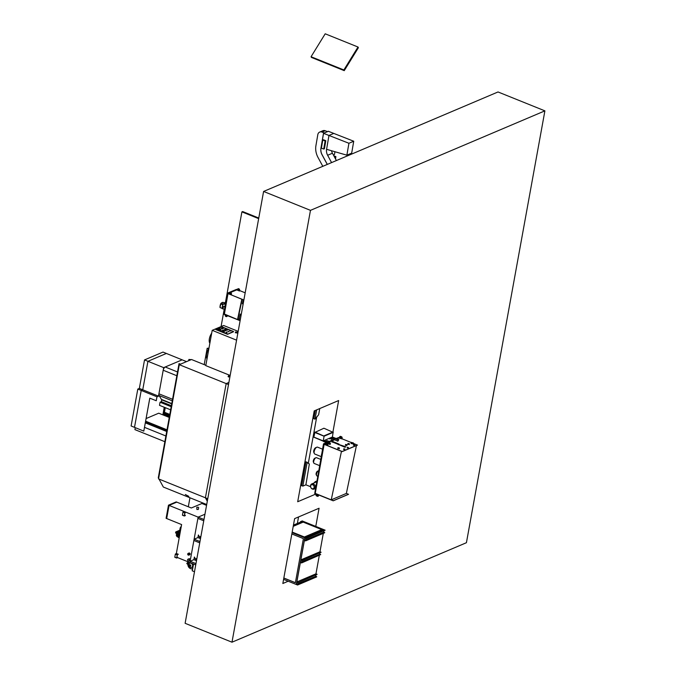 <?xml version="1.0" encoding="UTF-8"?>
<svg xmlns="http://www.w3.org/2000/svg" width="676" height="676" viewBox="0 0 676 676"><rect width="100%" height="100%" fill="white"/><g stroke="black" fill="none" stroke-linecap="round" stroke-linejoin="round"><path stroke-width="1.01" d="M310.47 210.354L263.598 191.452L498.026 91.961L544.898 110.856L310.47 210.354L231.986 642.2L185.123 623.306L263.598 191.452M231.986 642.2L466.423 542.71L544.898 110.856M288.187 581.225L282.838 583.498L294.626 518.619L319.072 508.242L315.768 526.41M298.547 516.954L297.372 523.427M315.954 493.995L297.693 501.744L314.205 410.915L338.642 400.538L332.955 431.854M310.58 486.712L305.89 484.827L302.84 486.12L301.665 485.647L306.008 461.767L309.05 463.812M301.707 485.436L300.566 485.917M331.789 438.276L331.384 440.498M316.74 416.855L308.29 463.347M309.355 463.947L305.898 484.819M302.84 486.12L307.174 462.24M319.756 408.558L318.624 414.76L315.008 419.171L313.833 418.697L315.337 410.433M315.008 419.171L316.698 409.85M165.274 407.67L164.445 412.267A1.698 0.777 112 0 0 164.724 413.459L169.625 415.436M158.86 394.302L158.514 396.178L156.976 396.829L158.497 396.136L163.676 367.643L182.174 359.826L165.206 366.992A2.839 1.293 112 0 0 163.203 370.237L158.919 393.804A2.839 1.293 112 0 0 159.08 395.511L161.699 399.829L161.37 401.671L160.068 402.228L159.502 405.338L170.639 409.833M171.391 405.718L161.37 401.671M171.205 406.715L160.068 402.228M164.893 407.518L163.516 415.123L164.927 413.543M163.161 414.98L164.547 407.375M169.608 415.503L165.045 413.585M134.499 427.35L141.208 390.441L142.746 389.79L147.926 361.297L166.406 353.447L147.926 361.297L142.746 389.79L141.208 390.441L134.499 427.35L131.102 425.981L137.803 389.072L156.95 396.795L156.266 400.741L149.793 398.156L143.802 431.102L134.499 427.35M137.803 389.072L139.349 388.421L158.497 396.136M139.349 388.421L144.529 359.919L163.676 367.643M144.529 359.919L163.009 352.078L182.19 359.852M164.885 367.178L163.693 367.685L163.33 369.713M143.802 431.102L149.819 398.164M156.232 400.75L156.95 396.795M162.865 414.861L164.243 407.256M204.203 364.626L207.177 348.275L208.96 348.182M207.177 348.275L208.732 348.9M146.109 418.554L158.725 413.197L169.254 417.438L159.223 413.391M145.56 421.579L166.938 430.198M145.627 421.19L167.006 429.809M166.702 431.482L145.323 422.863M165.89 435.986L144.512 427.359M164.851 441.69L134.921 429.623L135.276 427.663M225.48 302.29L241.907 211.875L242.676 211.554L258.764 218.044M241.907 211.875L258.663 218.635M188.317 506.78L189.956 497.773M221.069 326.567L224.204 309.312M343.873 69.966L358.01 47.024L325.198 33.8L311.061 56.733L343.873 69.966L344.245 70.65L358.381 47.717L358.01 47.024M311.061 56.733L311.442 57.426L344.245 70.65M324.142 444.343L315.227 493.387L331.24 499.843L346.357 493.421L356.446 445.552M315.371 492.584L324.007 445.087M331.24 499.843L341.456 451.323M342.166 438.961L339.158 438.149L339.707 436.772A0.853 0.693 67 0 1 340.493 436.459L341.388 436.823A0.853 0.693 67 0 1 341.963 437.685L342.166 438.961L342.115 437.617A0.853 0.693 67 0 0 341.541 436.755L340.645 436.392A0.853 0.693 67 0 0 340.096 436.426M340.374 437.668L340.518 436.89L341.321 437.955L340.374 437.668L340.366 436.865M341.388 437.904L340.527 437.6M318.717 494.967L318.252 495.998A0.853 0.693 67 0 1 317.466 496.311L316.571 495.947A0.853 0.693 67 0 1 315.996 495.085L315.945 493.852M318.818 495.009L318.404 495.93A0.853 0.693 67 0 1 318.016 496.277M317.441 495.88L316.638 494.824L317.585 495.102L317.441 495.88L316.723 494.798M327.961 444.985L324.953 444.183L325.494 442.805A0.853 0.693 67 0 1 326.288 442.493L327.184 442.848A0.853 0.693 67 0 1 327.759 443.718L327.809 445.053L327.911 443.65A0.853 0.693 67 0 0 327.336 442.788L326.44 442.425A0.853 0.693 67 0 0 325.891 442.459M326.17 443.693L326.314 442.915L327.108 443.98L326.17 443.693L326.153 442.89M327.184 443.938L326.322 443.633M326.128 441.428L326.246 440.803L327.361 440.701M314.855 432.386L313.867 437.118L323.238 440.896L332.406 437.009L333.133 432.285M314.712 432.446L324.091 436.223L323.238 440.896M324.091 436.223L333.251 432.336M333.116 432.344L324.108 436.164L314.847 432.437L323.931 428.221L333.116 432.344M324.108 436.164L314.923 432.048M324.176 435.775L333.192 431.956M338.938 444.132L337.738 443.887L338.955 444.022M338.853 444.597L344.963 447.301L345.867 446.811L344.65 446.675L345.867 446.811M345.056 446.498L339.47 444.723L344.65 446.675M332.026 441.343L333.158 441.563L332.026 441.343M331.941 441.817L338.786 444.571M338.144 443.709L333.133 441.69L332.558 441.943L337.738 443.887M343.949 448.805L344.718 449.025L343.949 448.805M344.768 449.134L343.738 448.847L344.768 449.134M343.712 449.405L344.684 449.582M347.54 447.275L348.309 447.495L347.54 447.275M348.36 447.613L347.329 447.318L348.36 447.613M347.303 447.884L348.275 448.061M353.801 444.622L354.57 444.842L353.801 444.622M354.621 444.952L353.59 444.664L354.621 444.952M353.565 445.222L354.537 445.399M348.36 443.456L349.019 443.642L348.36 443.456M349.281 443.828L347.92 443.448L349.281 443.828M347.861 444.276L349.154 444.512M346.019 444.453L346.678 444.639L346.019 444.453M346.94 444.825L345.58 444.436L346.94 444.825M345.529 445.273L346.822 445.501M338.38 447.689L339.039 447.875L338.38 447.689M339.301 448.061L337.941 447.681L339.301 448.061M337.89 448.509L339.183 448.746M314.45 437.465L324.024 441.521M325.164 441.039L324.167 440.498M327.902 443.591L330.15 444.495L330.37 443.295L329.685 443.49L330.446 443.169L324.007 440.575M330.446 443.169L330.15 444.495M329.685 443.49L313.85 437.22L329.668 443.6M323.753 441.631L326.145 442.374M342.166 438.859L351.267 442.526M353.117 443.27L357.443 445.129L342.166 451.61L324.074 444.318L324.024 445.002M323.838 445.087L324.091 444.216L342.183 451.509L357.46 445.028M331.637 437.33L338.084 439.924L337.848 441.225L338.853 439.603L332.406 437.009M337.848 441.225L330.429 437.845M331.468 438.268L330.099 438.851L331.544 438.183M338.084 439.924L338.853 439.603M330.099 438.851L329.051 438.428M330.074 438.952L328.916 438.487M353.066 442.881L351.292 442.383L353.066 442.881M351.216 443.515L352.897 443.819M346.374 493.362L348.503 494.333L333.226 500.815L315.134 493.522L315.278 492.466M315.109 492.542L315.151 493.421L333.243 500.713L348.52 494.232M323.846 445.078L316.807 484.058M316.79 484.16L323.703 444.14L325.097 443.701M336.335 438.589L338.98 437.566M324.015 444.166L325.283 443.279M316.41 484.261L323.508 443.836L325.393 443.033M327.699 442.062L334.257 439.273M336.099 438.496L339.022 437.448M316.115 447.597A2.78 1.268 112 0 0 315.692 447.673A2.78 1.268 112 0 0 313.918 450.132A2.78 1.268 112 0 0 314.053 452.717M322.536 449.16L317.576 447.166A3.71 1.69 112 0 0 316.807 447.208A3.71 1.69 112 0 0 316.596 447.318A3.71 1.69 112 0 0 314.205 453.25A3.71 1.69 112 0 0 314.805 454.044L321.185 456.613M321.658 454.01A4.259 1.935 112 0 0 321.43 455.252M315.878 447.749A2.78 1.268 112 0 0 315.717 447.825A2.78 1.268 112 0 0 313.926 452.278L314.205 453.25M315.346 458.066A2.324 1.056 112 0 0 314.948 458.125A2.324 1.056 112 0 0 313.453 460.229A2.324 1.056 112 0 0 313.613 462.367M320.686 459.367L316.571 457.711A3.11 1.411 112 0 0 315.92 457.745A3.11 1.411 112 0 0 315.751 457.829A3.11 1.411 112 0 0 313.74 462.815A3.11 1.411 112 0 0 314.247 463.474L319.554 465.612M315.134 458.201A2.324 1.056 112 0 0 315.008 458.26A2.324 1.056 112 0 0 313.503 461.995L313.74 462.815M318.024 471.045A2.129 0.963 112 0 0 317.635 471.096A2.129 0.963 112 0 0 316.25 473.039A2.129 0.963 112 0 0 316.436 474.983M318.616 470.741A2.814 1.276 112 0 0 318.523 470.775A2.814 1.276 112 0 0 318.379 470.842A2.814 1.276 112 0 0 316.867 472.87A2.814 1.276 112 0 0 316.554 475.38A2.814 1.276 112 0 0 317.002 475.963L317.627 476.217M317.821 471.164A2.129 0.963 112 0 0 317.712 471.223A2.129 0.963 112 0 0 316.571 472.752A2.129 0.963 112 0 0 316.334 474.653L316.554 475.38M314.805 493.455L316.368 484.523L315.236 492.483M314.737 493.497L316.233 484.193M313.275 488.647A2.129 1.724 -113 0 0 311.619 484.734M312.735 484.768A2.129 1.724 -113 0 0 312.033 488.663A2.129 1.724 -113 0 0 312.735 484.768M313.36 483.932A2.814 2.281 -113 0 0 311.788 483.915A2.814 2.281 -113 0 0 310.537 486.483A2.814 2.281 -113 0 0 312.422 489.078A2.814 2.281 -113 0 0 313.985 489.094A2.814 2.281 -113 0 0 315.236 486.526A2.814 2.281 -113 0 0 313.36 483.932M316.571 482.013A2.814 2.281 -113 0 0 315.912 482.165L311.788 483.915M316.731 481.109A3.549 2.873 -113 0 0 316.131 481.278A3.549 2.873 -113 0 0 315.886 481.397M316.698 481.304A3.549 2.873 -113 0 0 315.624 481.489A3.549 2.873 -113 0 0 314.306 482.841M326.195 441.453A1.648 0.752 -68 0 1 326.939 440.684A1.648 0.752 -68 0 1 327.277 440.667L329.178 441.428M224.356 314.298L239.87 320.551L240.411 318.649L239.972 320.652L224.331 314.399L228.015 293.536L229.113 293.071L227.913 293.621L224.221 313.968L237.538 319.545L241.814 299.274M237.183 289.649L230.744 292.378L237.293 289.691M228.108 293.637L243.622 299.89L243.428 302.045L243.605 299.992L228.015 293.536L224.221 313.968M239.693 290.595L245.177 292.809M242.101 299.392L237.851 319.571L239.177 319.004L240.233 313.985L241.011 315.76M243.352 302.89L242.38 303.82L243.216 299.84M243.352 302.856L242.38 303.82M240.174 319.41L239.177 319.004M240.233 313.985L240.994 315.853M237.166 290.08L237.682 289.032A0.853 0.693 67 0 1 238.434 288.787L238.856 288.956A0.853 0.693 67 0 1 239.422 289.734L239.507 291.026L237.166 290.08M238.036 288.753A0.853 0.693 67 0 1 238.586 288.72L239.008 288.889A0.853 0.693 67 0 1 239.574 289.666L239.71 290.705M238.552 290.08L238.298 289.184M228.919 293.587L229.434 292.531A0.853 0.693 67 0 1 230.186 292.285L230.609 292.454A0.853 0.693 67 0 1 231.175 293.232L231.26 294.525L228.919 293.587M229.789 292.252A0.853 0.693 67 0 1 230.339 292.218L230.761 292.387A0.853 0.693 67 0 1 231.327 293.164L231.462 294.204M230.296 293.587L230.051 292.691M227.389 315.633L226.975 316.343A0.853 0.693 67 0 1 226.215 316.588L225.801 316.419A0.853 0.693 67 0 1 225.226 315.641L225.108 314.712M227.482 315.667L227.128 316.275A0.853 0.693 67 0 1 226.764 316.554M225.961 316.072L226.105 315.286L226.435 316.165L225.945 315.269M223.021 308.738L222.784 308.645A2.839 1.293 -68 0 1 222.32 306.667A6.481 2.949 -68 0 1 222.81 304.783L223.198 304.158A6.481 2.949 -68 0 1 224.314 303.423A2.839 1.293 -68 0 1 224.728 303.347M223.004 308.738A6.481 2.949 -68 0 1 222.362 308.78L222.15 308.4A6.481 2.949 -68 0 1 222.32 306.667A2.839 1.293 -68 0 1 224.314 303.423A6.481 2.949 -68 0 1 224.736 303.279M224.838 307.056L223.426 306.49L224.964 306.346M224.415 309.397L223.004 308.831L223.426 306.49M226.021 303.034L225.666 304.741L225.598 302.865L227.482 293.139L236.634 289.32M223.815 314.23L225.285 304.58M225.708 302.256L224.956 302.578L225.598 302.865M225.978 303.051L224.871 302.569L225.725 302.189M225.666 304.741L224.559 304.251L224.888 302.603M218.678 328.959L220.393 329.558L218.83 328.899L218.593 329.381M220.596 329.668A1.318 0.482 10.3 0 0 220.798 329.457A1.318 0.482 10.3 0 0 219.903 328.823A1.318 0.482 10.3 0 0 218.416 328.79A1.318 0.482 10.3 0 0 218.213 328.984A1.318 0.482 10.3 0 0 219.083 329.626A1.318 0.482 10.3 0 0 220.596 329.668M218.28 329.313A1.344 0.499 10.3 0 0 218.086 329.499A1.344 0.499 10.3 0 0 218.973 330.158A1.344 0.499 10.3 0 0 220.52 330.201A1.344 0.499 10.3 0 0 220.739 329.981L220.798 329.457M220.503 329.635A1.208 0.448 10.3 0 0 220.689 329.457A1.208 0.448 10.3 0 0 219.894 328.866A1.208 0.448 10.3 0 0 218.509 328.832A1.208 0.448 10.3 0 0 218.314 329.026A1.208 0.448 10.3 0 0 219.142 329.601A1.208 0.448 10.3 0 0 220.503 329.635M221.415 330.86L222.218 331.325L224.145 330.387L223.325 330.057L221.415 330.86L222.218 331.325M222.235 331.198L224.145 330.387M224.246 329.668L225.04 330.125L226.975 329.187L226.156 328.857L224.246 329.668L225.04 330.125M225.066 329.998L226.975 329.187M221.314 328.485L222.108 328.942L224.043 328.004L223.224 327.674L221.314 328.485L222.108 328.942M222.134 328.815L224.043 328.004M223.655 331.054L224.55 331.308L223.655 331.054M223.604 331.316L224.457 331.468M225.336 330.344L226.232 330.598L225.336 330.344M225.285 330.606L226.139 330.758M227.009 329.626L227.913 329.888L227.009 329.626M226.967 329.888L227.82 330.04M226.232 332.093L227.128 332.347L226.232 332.093M226.181 332.355L227.035 332.507M227.913 331.384L228.809 331.637L227.913 331.384M227.863 331.646L228.716 331.798M229.595 330.665L230.491 330.927L229.595 330.665M229.544 330.927L230.398 331.088M211.689 333.15A7.09 3.228 112 0 0 209.864 343.197L211.63 333.471M211.681 333.209A7.09 3.228 112 0 0 209.856 343.171M208.859 348.715A7.09 3.228 112 0 0 207.033 358.77M208.85 348.774A7.09 3.228 112 0 0 207.025 358.745L208.799 349.036M228.065 376.515L228.767 376.794L228.065 376.515M238.239 331.003L237.479 331.181L238.129 331.612M237.479 331.823L237.986 332.389M235.628 331.891L237.175 332.33L235.628 331.891M235.493 332.668L236.955 332.938M212.205 330.336L205.783 365.631L230.161 375.459L236.575 340.163L212.205 330.336L223.629 325.486L237.538 331.096M215.796 329.584L227.516 334.307L233.626 331.713M227.516 334.307L233.288 331.426L221.905 326.99M179.292 364.694L158.539 478.887L205.411 497.789L226.164 383.596L228.894 382.439L226.164 383.596L228.513 384.543L207.76 498.727L205.411 497.789L226.164 383.596L179.292 364.694L191.519 359.514L205.85 365.293L191.747 359.607M179.486 364.516L180.323 364.161L179.106 363.612L180.517 364.178L179.461 364.626M179.03 363.646L158.285 477.831L158.699 478.008M188.883 359.463L191.207 359.64L190.294 360.029L188.883 359.463L188.655 360.722M205.757 497.925L207.363 500.882M188.832 496.404L185.334 494.511L188.832 496.404M205.419 497.789L207.295 501.254M159.021 479.081L163.339 487.041L206.704 504.524M185.368 494.528L188.815 496.37M168.476 505.175L169.068 505.411L166.676 518.543L166.093 518.306L168.476 505.175L176.208 501.896L176.791 502.133L169.068 505.411L176.791 502.133L191.325 507.989L201.93 503.493L206.552 505.361M190.108 561.249L195.964 563.615L195.727 564.908L189.871 562.55L190.108 561.249L193.877 559.652L194.401 557.032L196.268 560.573L193.877 559.652M195.432 558.993L196.919 558.359M176.343 553.543L181.607 524.568L166.676 518.543L169.068 505.411L203.983 519.489L203.746 520.79L197.891 518.424L198.127 517.132L204.938 514.242L198.127 517.132L189.871 562.55L188.629 562.043M194.113 539.186L199.978 541.552L199.741 542.853L193.877 540.487L194.113 539.186L197.891 537.589L198.406 534.978L200.282 538.51L197.891 537.589M199.445 536.93L200.933 536.296M198.364 534.995L200.231 538.535M194.35 557.049L196.226 560.59M178.295 554.261L177.188 554.92L176.689 558.038L177.687 557.632L176.774 557.827L177.315 554.869L178.295 554.261L176.428 553.5L175.312 554.168L174.814 557.286L176.656 558.004M177.72 557.43L176.909 557.1M198.245 507.22L196.817 507.27L198.245 507.22M196.817 507.27L196.893 509.51L198.33 509.459L198.668 507.608M194.485 571.761L192.187 570.781L193.446 563.987M188.359 554.996A0.803 0.651 -113 0 0 188.629 553.526A0.803 0.651 -113 0 0 188.359 554.996M188.646 553.407A0.938 0.76 -113 0 0 188.334 555.123A0.938 0.76 -113 0 0 188.646 553.407M188.857 555.131L189.719 554.768A0.938 0.76 -113 0 0 188.984 553.036L188.122 553.399M188.519 559.196A0.938 0.76 -113 0 0 188.207 560.919A0.938 0.76 -113 0 0 188.519 559.196M188.731 560.919L189.821 560.455A0.938 0.76 -113 0 0 189.086 558.731L187.996 559.187M178.456 532.511L178.878 532.333M179.757 530.221L175.752 531.928L175.557 532.967L179.774 534.665M177.687 557.632L189.871 562.55M189.145 554.599A0.803 0.651 67 0 1 188.705 553.568M180.044 533.153L177.298 532.046L179.605 531.066M175.752 531.928L179.96 533.626M177.754 536.06L177.002 536.659L176.309 535.35L176.664 533.406M177.856 535.493L177.974 534.817M189.779 566.37A0.777 0.625 67 0 1 190.032 564.95A0.777 0.625 67 0 1 189.779 566.37M189.719 564.908A0.777 0.625 67 0 1 190.784 565.567A0.777 0.625 67 0 1 190.319 566.311M190.37 567.375A2.273 1.842 67 0 1 188.874 564.544A2.273 1.842 67 0 1 191.122 563.226A2.273 1.842 67 0 1 192.618 566.057A2.273 1.842 67 0 1 190.37 567.375M192.559 568.634L192.576 568.626A3.777 3.059 67 0 1 192.559 568.634A3.777 3.059 67 0 1 190.455 568.609A3.777 3.059 67 0 1 188.672 562.364M190.015 565.077A0.634 0.515 67 0 1 189.795 566.243A0.634 0.515 67 0 1 190.015 565.077M190.404 565.973A0.634 0.515 67 0 1 190.024 565.077M180.247 532.046L179.495 531.657L180.179 527.897L180.931 528.286M181.472 525.303L181.117 526.562M179.241 535.73L178.886 537.631L178.912 535.493A2.941 1.335 -68 0 1 178.971 535.257A2.941 1.335 -68 0 1 179.233 534.446L179.241 535.73M179.588 534.589L179.267 535.637M178.337 536.296L178.836 536.752M179.47 536.305A2.408 1.099 -68 0 1 179.529 535.603A2.408 1.099 -68 0 1 179.74 534.843M179.529 531.505L180.239 532.088M179.562 531.311L178.844 532.519L179.917 533.018M178.844 532.519L178.988 531.742L180.205 532.299M178.836 536.659A2.941 1.335 -68 0 1 178.878 535.679L179.233 535.814M178.177 536.237L178.836 536.82M177.982 537.243L178.126 536.465L177.982 537.243L179.199 537.8M205.191 504.811L205.267 504.034L204.27 504.44L202.394 503.679L203.425 503.307M205.081 504.769L205.183 504.245L204.498 504.533M185.942 512.214L184.835 512.881L184.328 515.999L185.325 515.594L184.413 515.788L184.954 512.83L185.942 512.214L184.066 511.462L182.959 512.121L182.452 515.239L184.303 515.957M185.359 515.382L184.548 515.053M188.055 564.299L188.486 563.243M187.92 564.24L187.446 563.691L188.198 563.133M187.725 564.164L187.37 563.725L188.148 563.108M187.489 564.223L186.787 563.488L187.438 562.669L188.021 562.905M327.269 164.429L322.046 154.736A8.653 7.022 67 0 1 320.914 148.297L323.491 133.316L328.35 131.296L323.542 133.333L320.965 148.314A8.594 6.971 67 0 0 322.089 154.711L327.319 164.412L322.089 154.711A8.594 6.971 67 0 1 320.965 148.314L323.542 133.333L328.967 135.453L326.584 149.311A8.011 6.498 -113 0 0 327.623 155.269L331.578 162.603M323.491 133.316L324.319 132.969L322.063 132.082L325.224 130.738L327.48 131.626L328.308 131.271L353.734 141.225L351.681 153.148L346.873 155.184L326.584 149.311L328.967 135.453L333.775 133.417L328.967 135.453L348.926 143.27L346.873 155.184M331.502 150.74A8.011 6.498 -113 0 0 332.44 153.232L336.394 160.558M348.926 143.27L353.734 141.225M322.807 166.321L317.965 157.347A15.692 12.726 67 0 1 315.92 145.67L317.813 134.642A4.309 3.498 -113 0 1 319.697 132.073L322.858 130.73A4.309 3.498 -113 0 1 325.224 130.738M322.063 132.082A4.309 3.498 -113 0 0 319.697 132.073M323.458 139.763L325.807 140.684L324.421 148.762L323.728 149.05L321.387 148.137L322.773 140.059L323.458 139.763M322.773 140.059L325.122 140.98L325.807 140.684M325.122 140.98L323.728 149.05M334.941 151.737L334.459 154.525L333.386 154.981M333.826 155.81L335.904 156.621L334.569 157.187M335.904 156.621L335.507 158.919M297.558 585.01L296.671 584.368L297.043 582.289L297.981 582.67L317.128 574.304L315.954 573.831L296.857 581.943L296.384 584.537L297.558 585.01L316.655 576.907L315.768 576.265L315.988 575.031M297.609 584.748L316.698 576.645M296.671 584.368L315.768 576.265M297.981 582.67L317.128 574.304M296.857 581.943L298.031 582.408M300.871 559.88L302.037 560.353L321.134 552.25L319.959 551.777L300.871 559.88L300.397 562.474L301.572 562.947L320.711 554.582L319.773 554.202L300.676 562.314L301.614 562.685L320.711 554.582M320.001 552.968L319.773 554.202M302.037 560.353L301.057 560.235L300.676 562.314M301.995 560.615L321.134 552.25M323.779 532.147L324.674 532.781L305.577 540.885L304.403 540.411L304.876 537.817L323.973 529.714L325.148 530.187L306 538.552L305.062 538.172L304.69 540.251L323.779 532.147L324.007 530.913M304.69 540.251L305.628 540.631L324.717 532.527M292.074 532.663L304.876 537.817L323.973 529.714L304.808 537.792L296.384 584.537L304.876 537.817L306.051 538.29L325.148 530.187M300.474 522.109L302.104 520.9L323.905 529.688L304.808 537.792L296.316 584.503L283.59 579.374M300.575 521.551L302.806 521.188L293.443 525.159M315.954 573.831L319.3 555.418M319.959 551.777L323.305 533.364M292.184 532.071L304.394 536.997L321.97 529.536L303.22 521.982L293.249 526.207M283.827 578.073L295.378 582.737L303.397 538.62L291.838 533.955M283.835 578.014L295.395 582.678M321.801 529.612L303.194 522.109L293.223 526.342M293.443 525.134L301.141 521.897M293.452 525.091L301.141 521.864M164.445 412.267L169.803 414.43M186.542 361.618L182.097 359.826M177.526 371.961L165.206 366.992M176.833 375.738L163.203 370.237M172.557 399.296L158.919 393.804M172.279 400.834L159.08 395.511M171.78 403.564L161.674 399.491M171.721 403.868L161.699 399.829M169.558 415.808L164.792 413.889M169.406 416.636L163.727 414.346M169.372 416.822L163.626 414.506M145.492 421.934L166.871 430.553M166.769 431.119L145.391 422.5M339.09 444.436L339.006 444.901M345.047 446.836L344.963 447.301M332.178 441.648L332.093 442.112M338.135 444.048L338.051 444.512M324.091 444.216L325.046 443.811M326.077 443.372L326.736 443.093M328.451 442.366L334.595 439.755M336.851 438.8L339.251 437.778M338.946 437.499L336.749 438.758M334.612 439.662L328.35 442.324M326.635 443.05L326.052 443.295M327.928 442.155L334.493 439.366M223.283 302.425L223.198 302.392A6.481 2.949 112 0 0 221.069 303.296L220.68 303.921A6.481 2.949 112 0 0 220.182 305.805A6.481 2.949 112 0 0 220.021 307.538L222.15 308.4M223.198 304.158L220.976 303.304L219.987 307.428A6.337 2.881 -68 0 1 220.621 303.896L222.81 304.783M223.198 302.392L224.787 303.034L223.198 302.392M220.63 303.887L223.139 302.383M221.035 303.287A6.337 2.881 -68 0 1 221.728 302.797M225.835 302.958L227.55 293.494L229.451 292.497M227.322 293.401L227.863 293.519L224.102 314.171M236.93 289.7L230.643 292.345M229.172 292.962L227.482 293.139M230.203 292.184L236.938 289.573M223.612 314.171L224.119 314.129L225.522 304.682M224.162 314.196L223.57 314.01M224.947 302.637L224.635 304.327M228.801 376.845L229.223 376.6L228.53 376.287M229.654 375.797L228.919 375.67M222.032 326.888L216.227 329.356L227.482 333.893M176.656 557.877L174.78 557.125M177.188 554.92L175.312 554.168M177.349 554.658L175.473 553.906M192.288 570.874L193.53 564.021M177.12 536.668L177.644 533.803M177.002 536.659L177.534 533.761M181.244 526.545A0.684 0.549 -113 0 0 181.084 526.579L180.179 527.897M178.971 532.637L179.115 531.86M178.109 537.361L178.253 536.583M178.025 534.226L179.115 534.665A1.082 0.49 -68 0 1 179.191 534.429M205.217 504.034L203.341 503.282M184.987 512.619L183.12 511.859M184.294 515.839L182.419 515.078M184.835 512.881L182.959 512.121M327.623 155.269L332.44 153.232M169.558 415.791L164.826 413.889M315.269 492.491L323.889 445.062M338.853 444.216L338.769 444.681M331.941 441.428L331.857 441.893M344.861 449.05L344.743 449.692M348.444 447.52L348.326 448.171M354.714 444.867L354.596 445.509M349.399 443.718L349.23 444.664M347.058 444.707L346.889 445.653M339.42 447.951L339.251 448.898M323.965 444.208L325.08 443.743M326.06 443.321L326.677 443.059M328.384 442.341L334.603 439.696M336.783 438.775L339.242 437.727M337.941 447.681L337.772 448.627M345.58 444.436L345.411 445.383M347.92 443.448L347.743 444.394M353.59 444.664L353.48 445.307M347.329 447.318L347.21 447.968M343.738 448.847L343.619 449.489M353.218 442.729L352.982 444.014M351.292 442.383L351.055 443.667M315.717 447.825L316.596 447.318M315.008 458.26L315.751 457.829M317.712 471.223L318.379 470.842M316.131 481.278L315.624 481.489M315.388 488.503L313.985 489.094M227.922 293.528L229.156 293.004M230.677 292.353L237.031 289.658M224.162 314.103L227.896 293.553M224.871 302.569L224.559 304.251M218.618 328.899L218.517 329.33M218.213 328.984L218.086 329.499M210.422 340.121L210.735 338.397M207.591 355.694L207.904 353.962M210.084 341.997L211.191 335.896M210.304 340.788L210.904 337.459M209.949 342.749L211.444 334.519M210.059 342.107L211.258 335.507M209.898 342.622L211.495 334.24M207.076 358.187L208.664 349.813M207.118 358.322L208.614 350.092M207.228 357.68L208.428 351.081M207.253 357.57L208.36 351.469M207.473 356.362L208.073 353.024M228.251 376.262L228.987 374.986M229.798 375.307L228.581 377.047M237.479 331.181L237.344 331.958M235.493 332.026L235.358 332.803M233.44 331.46L221.998 326.846L215.974 329.389M237.175 332.33L237.031 333.107M176.689 558.038L174.814 557.286M192.187 570.781L193.421 563.978M178.565 535.054L178.439 535.73M178.853 535.891L177.796 535.468M178.979 535.223L177.813 534.75M178.827 536.499L177.585 536M205.267 504.034L203.391 503.274M184.328 515.999L182.452 515.239"/></g></svg>
